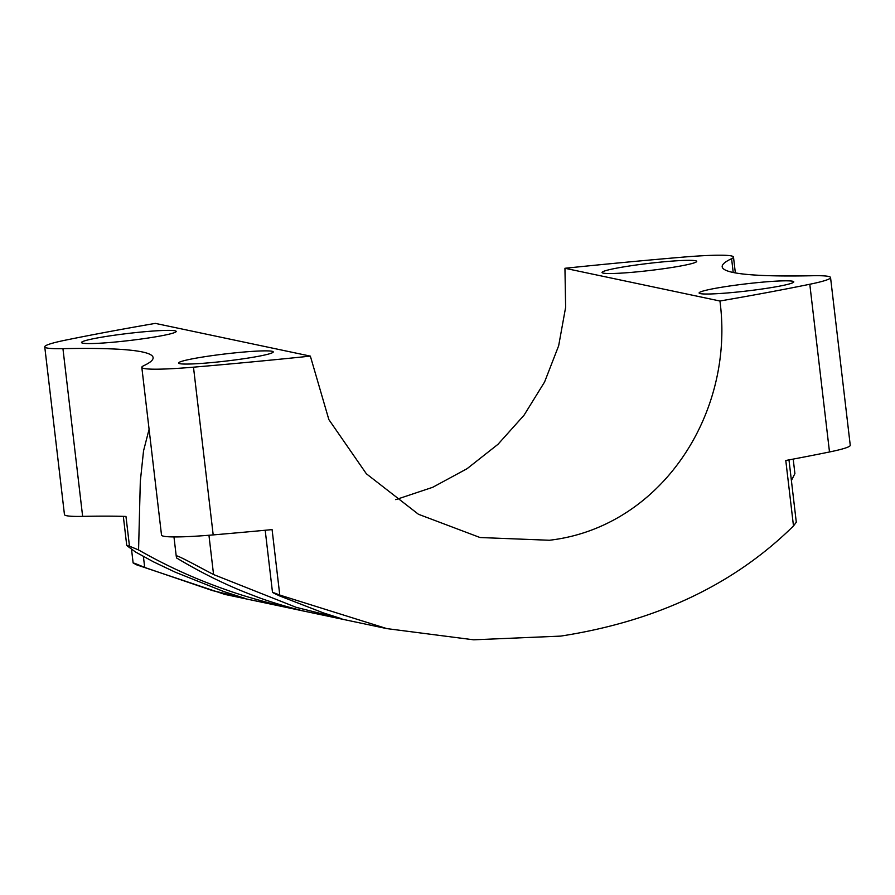 <?xml version="1.0" encoding="UTF-8"?>
<svg xmlns="http://www.w3.org/2000/svg" width="895" height="895" viewBox="0 0 895 895"><rect width="100%" height="100%" fill="white"/><g stroke="black" fill="none" stroke-linecap="round" stroke-linejoin="round"><path stroke-width="1.34" d="M176.572 557.35L176.583 557.965C202.516 573.527 228.259 586.102 253.811 595.667C276.331 604.74 309.267 612.437 306.068 611.553L224.824 594.403L136.599 564.834C130.95 561.881 133.646 562.754 144.688 567.452L212.507 590.599L244.816 598.319L223.795 591.55L175.062 572.095L153.537 561.87L135.514 552.002L126.754 545.547L123.331 516.359M306.672 611.688L306.068 611.553C293.795 609.171 254.46 600.12 226.513 589.917C195.826 579.266 166.515 565.942 138.568 549.944L140.314 481.342L143.536 450.879L149.085 429.287M62.941 348.658A84.678 6.377 173.3 0 1 44.75 346.846L64.451 514.58A84.678 6.377 173.3 0 0 82.642 516.381L62.941 348.658A419.822 31.605 -6.7 0 1 153.112 357.608A419.822 31.605 -6.7 0 1 143.703 365.708A84.678 6.377 -6.7 0 0 141.813 367.342L161.514 535.076A84.678 6.377 -6.7 0 0 213.189 534.908A544.91 41.013 -6.7 0 0 272.091 529.605L279.777 595.074C270.435 591.338 270.413 591.629 279.721 595.958L323.442 612.918L341.879 618.814L296.178 607.336L213.558 574.545L207.696 571.457C194.383 564.465 175.588 554.15 176.226 556.075L173.966 536.922M638.661 264.663A47.659 3.591 -6.7 0 0 602.044 272.494A47.659 3.591 -6.7 0 0 660.118 269.194A47.659 3.591 -6.7 0 0 696.724 261.374A47.659 3.591 -6.7 0 0 638.661 264.663M139.586 339.239A47.659 3.591 173.3 0 1 81.512 342.528A47.659 3.591 173.3 0 1 118.129 334.708A47.659 3.591 173.3 0 1 176.192 331.407A47.659 3.591 173.3 0 1 139.586 339.239M215.18 355.203A47.659 3.591 -6.7 0 0 178.575 363.023A47.659 3.591 -6.7 0 0 236.638 359.734A47.659 3.591 -6.7 0 0 273.255 351.903A47.659 3.591 -6.7 0 0 215.18 355.203M757.17 289.689A47.659 3.591 173.3 0 1 699.107 292.989A47.659 3.591 173.3 0 1 735.712 285.158A47.659 3.591 173.3 0 1 793.787 281.869A47.659 3.591 173.3 0 1 757.17 289.689M788.976 459.885L796.293 522.221L793.485 525.947L785.788 460.489A544.91 41.013 -6.7 0 0 829.497 451.975A84.678 6.377 173.3 0 0 850.25 445.274L830.549 277.551A84.678 6.377 173.3 0 0 812.358 275.738A419.822 31.605 173.3 0 1 722.187 266.788A419.822 31.605 173.3 0 1 731.595 258.689A84.678 6.377 -6.7 0 0 733.486 257.055A84.678 6.377 -6.7 0 0 681.811 257.223A544.91 41.013 -6.7 0 0 564.946 268.276L719.938 301.011C735.041 414.049 660.465 527.435 549.407 540.256L480.044 537.526L418.446 514.267L366.368 473.779L328.857 419.587L310.352 356.12A544.91 41.013 173.3 0 1 193.488 367.174A84.678 6.377 -6.7 0 1 141.813 367.342M564.946 268.276L565.629 307.332L558.659 345.761L544.585 381.986L524.011 415.258L497.956 444.334L467.089 468.678L432.721 487.294L395.747 499.645M279.721 595.958C270.413 591.629 270.435 591.338 279.777 595.074L386.864 628.614L473.511 639.802L560.673 636.11C656.415 621.275 734.023 584.558 793.485 525.947M176.583 557.965L176.226 556.075M82.642 516.381A419.822 31.605 173.3 0 1 125.971 516.437L129.473 546.196L138.568 549.944M129.473 546.196L126.754 545.547M131.543 549.463L133.12 562.933L136.599 564.834M830.549 277.551A84.678 6.377 173.3 0 1 809.796 284.252A544.91 41.013 173.3 0 1 719.938 301.011M310.352 356.12L155.35 323.386A544.91 41.013 -6.7 0 0 65.503 340.145A84.678 6.377 173.3 0 0 44.75 346.846M793.205 459.09L794.905 473.567L791.404 480.537M143.413 556.578L144.688 567.452M213.189 534.908L193.488 367.174M733.218 272.494L731.595 258.689M829.497 451.975L809.796 284.252M208.949 535.255L213.558 574.545M306.75 611.699L386.864 628.614M735.354 272.908L733.486 257.055M479.194 537.347L480.044 537.526M265.2 530.254L272.494 592.367"/></g></svg>
